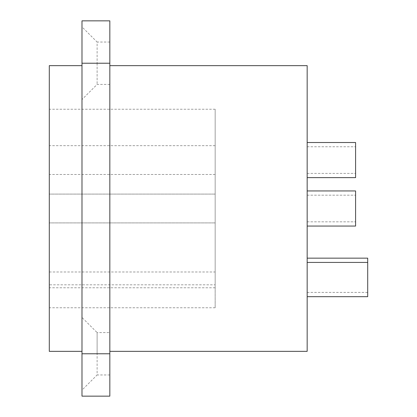 <?xml version="1.0" encoding="UTF-8"?>
<svg xmlns="http://www.w3.org/2000/svg" width="417" height="417" viewBox="0 0 417 417"><rect width="100%" height="100%" fill="white"/><g stroke="black" fill="none" stroke-linecap="round" stroke-linejoin="round"><path stroke-width="0.31" stroke-dasharray="2.08 1.56" d="M109.833 374.961L97.119 374.961L97.119 353.778L97.119 374.961L81.987 390.098L81.987 20.85L109.833 20.85L109.833 396.15L81.987 396.15L81.987 317.457L97.119 332.589L97.119 353.778L97.119 332.589L109.833 332.589M81.987 208.5L81.987 65.646L81.987 208.5M81.987 65.646L81.987 26.902L97.119 42.039L97.119 63.222L97.119 42.039L109.833 42.039M109.833 208.5L109.833 65.646L109.833 208.5M97.119 63.222L97.119 84.411L97.119 63.222M49.3 65.646L49.3 351.354M307.167 65.646L307.167 351.354M49.3 284.816L49.3 109.228L49.3 287.777L49.3 284.816L215.156 284.816L215.156 307.772L215.156 109.228L215.156 284.816M49.3 208.5L49.3 194.093L49.3 208.5M49.3 160.076L49.3 145.669L49.3 160.076M215.156 208.5L215.156 194.093L215.156 208.5M215.156 160.076L215.156 145.669L215.156 160.076M49.3 271.988L215.156 271.988M307.167 296.675L307.167 258.149L307.167 296.675M307.167 208.5L307.167 226.056L307.167 208.5M307.167 160.076L307.167 142.52L307.167 160.076M367.7 296.675L367.7 258.149M307.167 292.395L367.7 292.395M307.167 226.056L355.592 226.056L355.592 190.944L355.592 208.5L355.592 190.944L307.167 190.944M355.592 177.626L355.592 142.52M355.592 160.076L355.592 146.758L355.592 160.076M355.592 208.5L355.592 195.182L355.592 208.5M81.987 353.778L109.833 353.778M81.987 63.222L109.833 63.222M109.833 84.411L97.119 84.411L81.987 99.543M215.156 194.093L49.3 194.093L215.156 194.093M215.156 222.907L49.3 222.907L215.156 222.907M215.156 145.669L49.3 145.669M215.156 174.483L49.3 174.483M215.156 109.228L49.3 109.228M215.156 307.772L49.3 307.772M215.156 287.777L49.3 287.777M307.167 195.182L355.592 195.182L307.167 195.182M307.167 221.818L355.592 221.818L307.167 221.818M307.167 146.758L355.592 146.758M307.167 173.394L355.592 173.394"/><path stroke-width="0.63" d="M81.987 20.85L81.987 396.15L109.833 396.15L109.833 20.85L81.987 20.85M81.987 317.457L81.987 390.098M81.987 26.902L81.987 65.646L49.3 65.646L49.3 351.354L81.987 351.354M109.833 351.354L307.167 351.354L307.167 65.646L109.833 65.646M307.167 296.675L367.7 296.675L367.7 262.434L307.167 262.434M307.167 258.149L367.7 258.149L367.7 262.434M307.167 142.52L355.592 142.52L355.592 177.626L307.167 177.626M307.167 190.944L355.592 190.944L355.592 226.056L307.167 226.056M81.987 353.778L109.833 353.778M81.987 63.222L109.833 63.222"/></g></svg>
